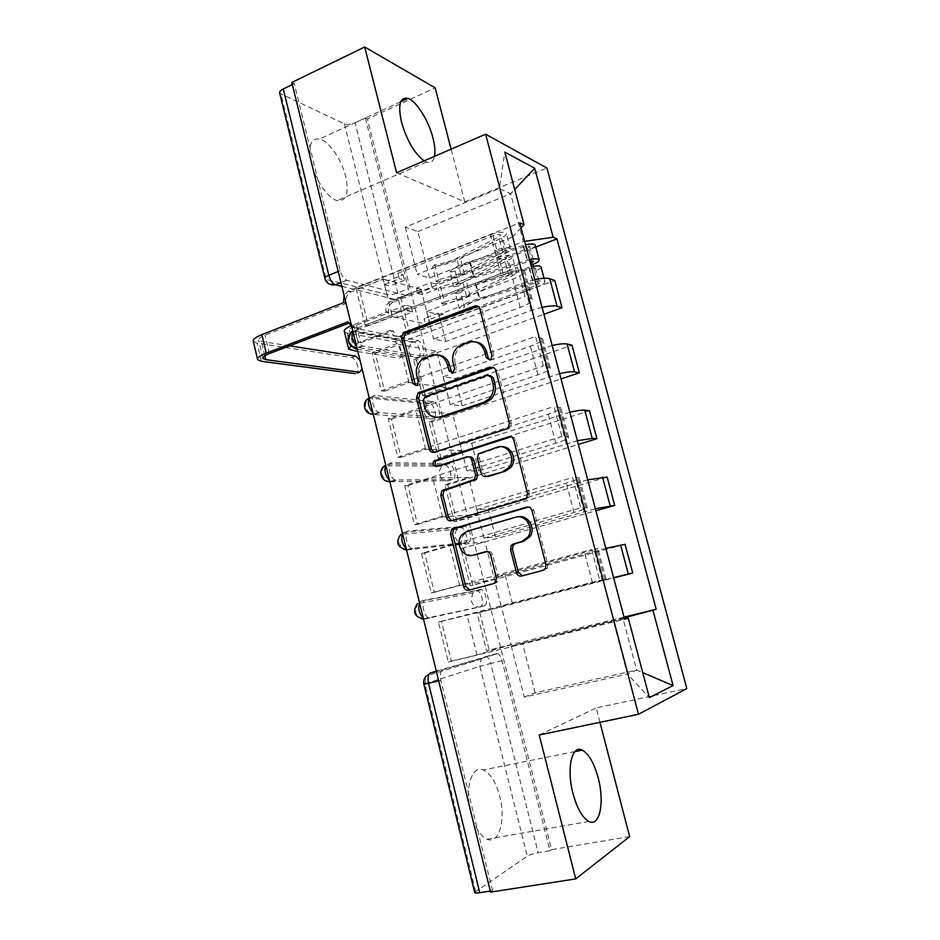 <?xml version="1.0" encoding="UTF-8"?>
<svg xmlns="http://www.w3.org/2000/svg" width="940" height="940" viewBox="0 0 940 940"><rect width="100%" height="100%" fill="white"/><g stroke="black" fill="none" stroke-linecap="round" stroke-linejoin="round"><path stroke-width="0.7" stroke-dasharray="4.7 3.53" d="M489.564 359.95L492.913 359.609L493.947 356.131L481.868 309.448L477.99 306.322M416.291 385.6L419.299 385.4L420.415 381.91L418.923 375.988L416.772 375.695M452.434 372.957L455.595 372.687L456.676 369.197L455.148 363.204L453.092 362.852M470.693 812.442C464.407 788.308 471.974 764.573 483.313 769.942C490.445 773.397 495.932 782.268 499.774 796.544C505.99 819.739 499.093 844.707 487.085 839.22C480.023 835.778 474.559 826.848 470.693 812.442M311.281 162.949C307.932 145.912 310.729 137.91 319.671 138.956C329.024 141.106 341.69 159.612 345.673 176.45C349.175 193.487 346.355 201.536 337.213 200.584C328.154 198.528 315.288 180.092 311.281 162.949M484.547 605.807L428.593 617.733C423.447 616.241 420.744 600.413 425.538 600.002L481.421 589.533C483.372 590.496 484.911 592.94 486.015 596.888C487.049 601.87 486.556 604.843 484.547 605.807L480.516 606.864C482.537 605.889 483.031 602.916 482.009 597.946C480.904 593.998 479.365 591.554 477.403 590.614L421.249 601.154L419.487 602.634M468.555 542.239L411.755 548.408C406.456 546.927 403.53 530.877 408.548 530.947L465.3 526.177C467.356 527.176 468.966 529.702 470.118 533.779C471.128 538.679 470.611 541.499 468.555 542.239L464.56 543.379C466.639 542.627 467.168 539.807 466.158 534.919C465.006 530.853 463.397 528.327 461.329 527.34L404.318 532.193L402.508 533.45M452.751 479.423L395.164 480.023C389.724 478.542 386.54 462.245 391.78 462.786L449.367 463.561C451.529 464.595 453.197 467.215 454.408 471.434C455.406 476.251 454.854 478.918 452.751 479.423L448.815 480.646C450.918 480.129 451.482 477.461 450.495 472.656C449.297 468.449 447.605 465.829 445.443 464.806L387.597 464.137L385.753 465.171M437.135 417.372L378.785 412.543C373.215 411.074 369.749 394.483 375.224 395.517L433.622 401.686C435.866 402.755 437.629 405.469 438.886 409.816C439.861 414.564 439.286 417.078 437.135 417.372L433.246 418.676C435.396 418.37 435.984 415.856 435.02 411.121C433.763 406.785 432.001 404.071 429.745 403.002L371.089 396.962L369.209 397.785M421.707 356.06L362.64 345.955C356.941 344.51 353.181 327.578 358.88 329.106L418.041 340.515C420.403 341.643 422.236 344.451 423.541 348.94C424.504 353.605 423.893 355.978 421.707 356.06L417.865 357.435C420.062 357.353 420.673 354.979 419.722 350.326C418.406 345.838 416.573 343.041 414.211 341.925L354.803 330.657L352.876 331.268M474.641 892.283L527.269 856.223C529.749 854.777 533.38 853.614 538.162 852.709L549.971 850.747L502.101 660.761C501.044 656.942 499.587 654.569 497.718 653.652L436.395 671.524M629.636 836.612L551.58 849.631L367.364 118.969L435.185 87.878M396.598 172.76L464.783 201.841L451.094 149.155M464.783 201.841L546.939 168.049M599.955 722.32L596.219 707.949L686.823 688.55M549.971 850.747L551.58 849.631M490.539 892.107L492.513 890.732L490.292 891.085M291.811 82.462L294.232 83.625L340.186 270.697C341.678 275.737 343.852 278.921 346.707 280.249L406.468 295.466L395.775 299.578C398.031 299.696 398.689 297.463 397.761 292.892L355.085 122.729C350.843 124.444 347.283 124.82 344.393 123.857L279.732 93.365M294.232 83.625L292.328 84.553M355.085 122.729L365.366 118.005L367.364 118.969M534.743 279.603L523.827 282.799L438.921 314.489L426.631 311.563L512.782 279.157C521.312 275.796 525.249 272.882 524.579 270.426L517.376 267.324L525.037 296.453L532.158 299.155C532.769 301.399 528.785 304.161 520.196 307.427L433.587 339.035L445.783 341.467L531.135 310.541L542.086 307.368M409.922 334.076L406.985 333.488L398.113 298.098L401.086 298.838L409.922 334.076L554.753 280.484M406.985 333.488L430.085 324.923L392.509 316.686L383.12 279.051L359.233 288.474L368.457 325.804L392.509 316.686M368.457 325.804L365.143 325.134L517.376 267.324M371.981 352.805L375.272 353.346L384.613 391.157L381.346 390.793L371.981 352.805L525.037 296.453M375.272 353.346L399.453 344.463L436.748 351.231L445.889 387.339L422.507 395.411L413.529 359.597L436.748 351.231M413.529 359.597L416.455 360.067L543.919 314.265M552.168 345.474L455.195 378.479L443.128 376.728L530.383 346.226C539.043 343.088 543.097 340.538 542.568 338.588L535.565 336.438L543.332 365.965L550.241 367.693C550.722 369.432 546.61 371.817 537.903 374.872L450.166 404.553L462.139 405.786L559.617 373.615M416.455 360.067L425.397 395.728L572.002 345.191M425.397 395.728L422.507 395.411M384.613 391.157L408.971 382.58L445.889 387.339M381.346 390.793L535.565 336.438M388.267 418.817L391.51 419.064L400.969 457.357L397.761 457.287L388.267 418.817L543.332 365.965M391.51 419.064L415.997 410.721L452.622 413.964L461.881 450.519L438.216 458.086L429.134 421.825L452.622 413.964M429.134 421.825L432.001 422.037L561.027 378.938M569.828 412.225L471.669 443.269L459.836 442.74L548.22 414.188C556.997 411.274 561.192 409.088 560.792 407.654L554.001 406.503L561.885 436.43L568.571 437.171C568.912 438.369 564.67 440.39 555.834 443.222L466.969 470.916L478.695 470.916L577.371 440.719M432.001 422.037L441.06 458.132L589.462 410.721M441.06 458.132L438.216 458.086M400.969 457.357L425.632 449.344L461.881 450.519M397.761 457.287L554.001 406.503M404.776 485.686L407.96 485.616L417.536 524.414L414.387 524.661L404.776 485.686L561.885 436.43M407.96 485.616L432.753 477.849L468.707 477.473L478.072 514.474L454.126 521.524L444.926 484.829L468.707 477.473M444.926 484.829L447.745 484.77L578.359 444.432M587.723 479.835L488.353 508.881L476.768 509.598L566.291 483.066C575.198 480.375 579.522 478.578 579.263 477.673L572.695 477.532L580.685 507.882L587.159 507.588C587.347 508.258 582.976 509.88 574.011 512.476L483.994 538.15L495.474 536.893L595.361 508.716M447.745 484.77L456.911 521.301L607.158 477.097M456.911 521.301L454.126 521.524M417.536 524.414L442.529 516.976L478.072 514.474M414.387 524.661L572.695 477.532M421.496 553.425L424.622 553.037L434.327 592.341L431.237 592.905L421.496 553.425L580.685 507.882M424.622 553.037L449.731 545.858L484.981 541.769L494.464 579.228L470.223 585.749L460.906 548.607L484.981 541.769M460.906 548.607L595.913 510.772M605.854 548.349L505.25 575.327L493.911 577.336L597.993 548.654L591.66 549.548L599.755 580.321L605.995 578.97L501.231 606.253L613.597 577.606M463.679 548.267L472.961 585.244L625.077 544.331M472.961 585.244L470.223 585.749M434.327 592.341L459.637 585.503L494.464 579.228M431.237 592.905L591.66 549.548M438.428 622.057L441.495 621.352L451.329 661.161L448.298 662.066L438.428 622.057L599.755 580.321M441.495 621.352L501.466 606.876L511.066 644.793L486.521 650.774L477.097 613.162L501.466 606.876M477.097 613.162L613.691 577.959M493.911 577.336L501.231 606.253M476.768 509.598L483.994 538.15M459.836 442.74L466.969 470.916M443.128 376.728L450.166 404.553M426.631 311.563L433.587 339.035M512.465 603.703L505.25 575.327M495.474 536.893L488.353 508.881M478.695 470.916L471.669 443.269M462.139 405.786L455.195 378.479M445.783 341.467L438.921 314.489M429.627 277.946L417.842 231.616L405.269 227.175L499.446 188.47L512.265 237.138L417.207 274.339L429.627 277.946L523.322 241.568L510.69 193.793L499.446 188.47L504.804 152.116M405.269 227.175L417.207 274.339M417.842 231.616L510.69 193.793L514.721 189.504M424.093 160.846L426.419 162.032C430.649 163.442 433.352 161.551 434.503 156.346M539.219 734.986L596.219 707.949M511.289 645.956L524.238 697.116L627.391 674.062L636.639 670.044L622.914 618.156L511.289 645.956L613.444 621.117L627.391 674.062L649.352 697.598M524.238 697.116L535.13 692.815L636.639 670.044L642.737 672.641M535.13 692.815L522.37 642.631M524.626 241.368L523.322 241.568M512.265 237.138L521.054 227.856M365.143 325.134L355.896 287.64L519.726 222.839M355.896 287.64L359.233 288.474M398.113 298.098L421.049 289.262L383.12 279.051M401.086 298.838L535.741 247.055M479.811 612.539L489.211 649.986L624.054 617.122M448.298 662.066L624.607 619.237M421.049 289.262L430.085 324.923M622.914 618.156L624.231 617.815M489.211 649.986L486.521 650.774M451.329 661.161L476.968 654.933L511.066 644.793M624.501 618.849L613.444 621.117M492.513 890.732L440.837 680.36C439.732 674.755 440.378 671.301 442.764 669.985M365.366 118.005L408.383 288.768C409.335 293.362 408.689 295.595 406.468 295.466M408.971 382.58L399.453 344.463M425.632 449.344L415.997 410.721M442.529 516.976L432.753 477.849M459.637 585.503L449.731 545.858M476.968 654.933L466.945 614.772M475.828 341.96L468.214 342.195M455.148 363.204C453.832 356.648 455.595 351.207 460.459 346.884L470.235 342.606M438.545 355.073L431.495 355.367M418.923 375.988C417.63 369.361 419.44 363.933 424.363 359.703L433.61 355.743M434.115 452.305L436.383 452.316L510.244 427.9L511.325 423.329L497.742 370.83L493.465 367.611M489.963 375.448L487.696 375.224M436.983 417.407C431.812 416.244 428.405 412.872 426.772 407.267L425.197 401.004L427.148 397.044L489.67 375.53M510.855 436.841C513.228 436.595 514.826 437.699 515.661 440.12L529.432 493.336L527.552 493.418M451.729 520.678L526.435 499.105L528.656 497.519L529.432 493.336M468.86 456.899L438.663 466.452L436.56 466.44M436.853 466.346L438.663 466.452M501.807 446.805L497.248 447.205M486.262 476.486L483.172 473.231L479.377 458.344L480.469 453.809L499.199 447.276M518.504 516.824L515.449 517.247M472.855 555.246C463.444 556.01 457.38 542.004 463.89 534.625L469.213 531.018L517.353 517.094M469.8 589.932L495.451 583.223L497.73 581.566L498.376 577.606L492.607 554.835C491.667 552.179 489.94 551.063 487.413 551.475L486.885 551.615M522.523 575.821L544.754 570.039L547.256 568.124L547.785 564.306L533.838 510.361C532.863 507.682 531.088 506.578 528.48 507.036L528.421 507.06M344.381 331.667L347.213 333.065L394.495 341.772C399.7 342.736 403.683 359.315 398.407 358.093L402.52 356.601C407.784 357.835 403.777 341.232 398.595 340.257L351.525 331.432L349.445 330.398C348.928 328.953 351.231 327.214 356.342 325.181L388.784 312.82L388.643 312.233C387.879 307.697 389.348 304.302 393.038 302.057L390.441 301.435C386.74 303.69 385.271 307.098 386.035 311.645L386.176 312.233L350.232 326.086M388.784 312.82L386.176 312.233M531.5 266.749L532.522 270.603L535.518 268.394C534.813 267.759 532.886 267.865 529.737 268.711L476.204 284.714C467.967 287.288 462.821 289.908 460.764 292.587L464.524 307.251L459.214 308.273C461.834 304.983 468.437 301.693 479.024 298.403L532.874 282.411C539.454 280.637 543.473 280.379 544.93 281.647C545.247 282.87 543.132 284.362 538.608 286.124L402.32 336.567C397.973 337.648 395 335.909 393.402 331.327L390.805 330.81C392.415 335.404 395.387 337.154 399.747 336.062L430.226 324.77L428.922 319.6L424.069 318.507L425.385 323.701L439.885 318.319L444.644 319.424L443.316 314.23L428.922 319.6M430.226 324.77L425.385 323.701M422.601 294.643L421.296 289.508L416.408 288.204L417.724 293.374L422.601 294.643L436.924 289.156L435.62 283.998L526.776 248.888L529.749 246.597C529.02 245.904 527.093 245.986 523.956 246.844L470.588 262.965C462.374 265.562 457.251 268.264 455.23 271.061L458.978 285.666C461.035 282.964 466.17 280.308 474.406 277.723L529.866 261.203M444.644 319.424L536.435 285.396L539.454 283.257C538.749 282.646 536.822 282.776 533.673 283.622L480.046 299.543C471.786 302.093 466.616 304.666 464.524 307.251M460.764 292.587L455.442 293.586L459.214 308.273M455.442 293.586C458.027 290.178 464.607 286.829 475.17 283.516L531.347 266.784M541.064 267.101C540.876 268.37 538.761 269.792 534.707 271.378L538.608 286.124M421.296 289.508L391.028 301.176M390.664 330.222L351.055 345.755M458.978 285.666L453.668 286.665C456.241 283.21 462.809 279.815 473.361 276.501L529.479 259.734M455.23 271.061L449.919 272.048L453.668 286.665M449.919 272.048C452.457 268.476 458.99 265.021 469.518 261.673L525.542 244.823M535.283 245.305C535.107 246.656 533.015 248.137 528.973 249.746L393.625 301.799M353.687 347.213C354.239 345.92 356.577 344.487 360.702 342.9L393.261 330.739M533.38 266.361L534.707 271.378L532.522 270.603L536.435 285.396M417.724 293.374L432.13 287.828L430.802 282.635L416.408 288.204M430.802 282.635L435.62 283.998M432.13 287.828L436.924 289.156M439.885 318.319L438.545 313.09L443.316 314.23M438.545 313.09L424.069 318.507M402.52 356.601L357.271 349.139M357.858 351.537L398.407 358.093M253.354 341.478L257.125 343.159L351.689 357.576C355.954 358.163 360.267 370.243 357.224 373.027M362.147 369.021L360.008 360.314M289.591 345.849L261.438 341.478L258.676 340.245C258.101 338.799 260.216 337.107 265.021 335.145L346.39 303.326L346.237 302.715C345.45 297.909 346.978 294.302 350.832 291.905L382.956 279.192L384.307 284.62L389.677 286.019L388.326 280.637L403.166 274.809L397.867 273.305L399.241 278.757L384.307 284.62M346.39 303.326L343.464 302.68M382.956 279.192L388.326 280.637M390.887 310.976L392.25 316.428L397.573 317.591L396.222 312.186L390.887 310.976L405.892 305.241L407.267 310.729L503.17 274.363C507.071 273.07 509.586 272.812 510.726 273.575L508.857 275.35L466.381 295.736L444.315 301.998L440.449 286.876L462.48 280.578L504.78 259.793L506.625 257.959C505.485 257.149 502.971 257.396 499.081 258.7L497.143 251.321L494.663 250.416L490.574 234.765L348.529 290.93L344.04 295.266M397.867 273.305L493.065 235.729C496.943 234.413 499.457 234.189 500.621 235.071L498.799 236.986L456.758 258.359C450.131 261.579 442.811 263.682 434.785 264.68L432.565 266.702C442.764 265.421 452.07 262.742 460.506 258.664L502.512 237.362C505.485 235.811 506.766 234.471 506.343 233.367C503.922 231.534 498.67 232.004 490.574 234.765M434.785 264.68L438.628 279.744L460.635 273.446L502.853 252.461L504.698 250.604C503.546 249.782 501.032 250.017 497.143 251.321L493.065 235.729M438.628 279.744L436.383 281.706L432.565 266.702M436.383 281.706C446.582 280.379 455.912 277.7 464.384 273.693L506.566 252.79C509.551 251.262 510.843 249.97 510.432 248.912C508.035 247.173 502.782 247.678 494.663 250.416L496.602 257.818C504.721 255.093 509.985 254.587 512.359 256.279C512.77 257.313 511.478 258.582 508.481 260.098L466.216 280.813C457.733 284.785 448.392 287.452 438.193 288.815L440.449 286.876M392.25 316.428L360.514 328.46C355.978 329.623 352.876 327.79 351.207 322.937L348.141 321.738M348.564 323.266L351.055 322.314M444.315 301.998L442.035 303.879L438.193 288.815M442.035 303.879C452.234 302.469 461.599 299.813 470.106 295.912L512.547 275.596C515.555 274.116 516.871 272.882 516.471 271.895C514.11 270.297 508.857 270.849 500.714 273.552L357.623 327.896L360.514 328.46M351.948 327.473L357.623 327.896M396.222 312.186L411.144 306.511L412.519 311.951L397.573 317.591M412.519 311.951L407.267 310.729M411.144 306.511L405.892 305.241M403.166 274.809L404.529 280.214L399.241 278.757M404.529 280.214L389.677 286.019M503.17 274.363L499.081 258.7L496.602 257.818L500.714 273.552M493.947 356.131L491.973 355.755M420.415 381.91L418.265 381.628M456.676 369.197L454.619 368.868M480.422 589.439L476.404 590.508L472.726 592.928L471.163 600.601C472.844 605.431 475.957 607.522 480.516 606.864L423.552 619.213M464.478 526.059L457.334 529.173C455.312 531.464 454.655 534.202 455.336 537.363C456.981 542.133 460.06 544.131 464.56 543.379L406.585 550.064M448.721 463.444L442.223 466.158C439.814 468.508 438.968 471.41 439.685 474.9C441.318 479.588 444.362 481.503 448.815 480.646L389.841 481.832M433.164 401.58L427.395 403.895C424.539 406.245 423.482 409.335 424.222 413.165C425.844 417.795 428.852 419.628 433.246 418.676L373.309 414.481M417.783 340.456L412.825 342.383C409.488 344.686 408.195 347.953 408.947 352.171C410.545 356.73 413.518 358.493 417.865 357.435L358.963 347.577L356.988 348M496.567 653.594L436.313 671.172M475.57 891.273L424.927 683.78L479.858 666.354L527.269 856.223M346.86 280.284L340.95 282.658M341.866 286.371L395.775 299.578C391.51 300.706 388.584 299.038 387.022 294.549L326.227 279.415L281.119 94.623M344.393 123.857L387.022 294.549C389.818 294.984 393.402 294.432 397.761 292.892L408.383 288.768M592.435 582.671L584.61 552.861M574.011 512.476L566.291 483.066M555.834 443.222L548.22 414.188M537.903 374.872L530.383 346.226M520.196 307.427L512.782 279.157M429.933 617.862L425.632 618.99L423.341 618.344M425.538 600.002L421.249 601.154L417.325 603.774L415.668 612.116C416.573 615.406 418.464 617.627 421.355 618.779M412.883 548.561L408.642 549.794L406.315 548.96M408.548 530.947L400.934 534.32C398.783 536.811 398.066 539.783 398.795 543.226L403.754 549.442M396.057 480.176L391.863 481.503L389.501 480.481M391.78 462.786L384.848 465.735C382.286 468.285 381.382 471.457 382.145 475.24L386.481 481.022M379.443 412.684L375.307 414.105L372.921 412.895M375.224 395.517L368.997 398.09M363.052 346.061L358.963 347.577L356.542 346.19M358.88 329.106L352.512 331.785M602.258 580.497L594.562 551.263M584.128 511.677L576.526 482.831M585.808 507.518L577.877 477.473M566.232 443.751L558.736 415.28M567.149 436.771L559.335 407.137M548.572 376.717L541.17 348.611M548.749 367L541.04 337.754M531.135 310.541L523.827 282.799M530.595 298.156L522.981 269.31M604.714 579.228L596.677 548.76M352.841 346.872L349.492 341.89C348.693 337.307 350.056 333.759 353.605 331.232L412.825 342.383L418.041 340.515M369.514 413.494L365.719 408.136C364.92 403.965 366.048 400.605 369.079 398.043L427.395 403.895L433.622 401.686M340.186 270.697L338.212 271.495M440.837 680.36L438.698 680.866M502.101 660.761L490.704 663.487C489.658 659.68 488.189 657.318 486.297 656.414L485.134 656.355L481.08 659.152L479.858 666.354L490.704 663.487L538.162 852.709M430.555 672.923L426.231 675.942L424.927 683.78L423.87 684.179M324.84 278.299L329.212 284.068M464.266 344.745L462.221 344.346M427.806 357.823L425.667 357.47M481.868 309.448L479.87 308.919M508.364 429.122L506.437 428.993M436.383 452.316L434.28 452.257M497.742 370.83L495.791 370.501M511.325 423.329L509.398 423.176M427.148 397.044L425.009 396.809M425.197 401.004L423.059 400.781M426.772 407.267L424.645 407.067M515.661 440.12L513.757 440.026M526.435 499.105L524.555 499.199M453.503 520.607L451.435 520.772M468.649 456.957L466.616 456.911M482.279 452.645L480.281 452.587M479.377 458.344L477.379 458.309M483.172 473.231L481.174 473.231M469.213 531.018L467.192 531.206M487.413 551.475L486.497 551.592M492.607 554.835L490.633 555.117M498.376 577.606L496.426 577.959M495.451 583.223L493.488 583.587M470.846 589.803L468.825 590.191M533.838 510.361L531.97 510.502M547.785 564.306L545.964 564.623M544.754 570.039L542.921 570.369M523.615 575.691L521.723 576.032M398.431 340.221L394.33 341.737M388.643 312.233L386.035 311.645M529.737 268.711L533.673 283.622M476.204 284.714L480.046 299.543M475.17 283.516L479.024 298.403M528.914 267.442L532.874 282.411M526.776 248.888L530.019 261.167M353.652 324.641L358.022 342.43M523.956 246.844L527.88 261.684M470.588 262.965L474.406 277.723M469.518 261.673L473.361 276.501M523.11 245.481L527.058 260.38M528.973 249.746L532.863 264.434M356.342 325.181L360.702 342.9M402.32 336.567L399.747 336.062M393.402 331.327L390.805 330.81M351.525 331.432L355.496 347.624M347.213 333.065L351.49 350.503M355.496 356.084L351.525 357.553M343.312 302.057L346.237 302.715M502.853 252.461L498.799 236.986M460.635 273.446L456.758 258.359M464.384 273.693L460.506 258.664M506.566 252.79L502.512 237.362M269.38 353.593L265.021 335.145M508.857 275.35L504.78 259.793M466.381 295.736L462.48 280.578M470.106 295.912L466.216 280.813M512.547 275.596L508.481 260.098M348.529 290.93L351.443 291.635M348.294 322.361L351.207 322.937M261.402 361.301L257.125 343.159M264.822 355.79L261.438 341.478M492.913 359.609L490.939 359.245M419.299 385.4L417.149 385.13M455.595 372.687L453.538 372.369M574.88 751.612L483.313 769.942M400.734 101.743L319.671 138.956M481.421 589.533L472.726 592.928L417.325 603.774M465.3 526.177L457.334 529.173L400.934 534.32M449.367 463.561L442.223 466.158L384.848 465.735M362.64 345.955L356.906 347.683M378.785 412.543L373.215 414.14M395.164 480.023L389.748 481.48M411.755 548.408L406.503 549.736M428.593 617.733L423.494 618.931M605.995 578.97L597.993 548.654M532.158 299.155L524.579 270.426M550.241 367.693L542.568 338.588M568.571 437.171L560.792 407.654M587.159 507.588L579.263 477.673M346.707 280.249L340.926 282.552M497.718 653.652L486.297 656.414L481.08 659.152L426.231 675.942M426.419 162.032L337.213 200.584M588.84 821.454L487.085 839.22M460.459 346.884L458.403 346.484M424.363 359.703L422.224 359.35M426.255 397.561L424.116 397.326M510.244 427.9L508.317 427.747M528.656 497.519L526.788 497.601M480.469 453.809L478.472 453.762M463.89 534.625L461.846 534.837M497.73 581.566L495.78 581.931M547.256 568.124L545.423 568.442M394.495 341.772L398.595 340.257M535.518 268.394L539.454 283.257M544.025 278.252L544.93 281.647M529.749 246.597L533.662 261.391M393.038 302.057L390.441 301.435M349.445 330.398L353.64 347.506M348.529 348.611L348.67 349.222M351.689 357.576L355.661 356.107M504.698 250.604L500.621 235.071M510.432 248.912L506.343 233.367M510.726 273.575L506.625 257.959M516.471 271.895L512.359 256.279M347.906 291.2L350.832 291.905M257.654 359.762L257.49 359.045M262.859 357.987L258.676 340.245"/><path stroke-width="1.41" d="M489.928 359.856L490.939 359.245L491.973 355.755L479.87 308.919C478.942 306.346 477.214 305.382 474.712 306.029L403.378 332.654L401.474 337.906L412.872 383.52L416.326 385.588L417.149 385.13L418.265 381.628L416.772 375.695C415.48 369.032 417.289 363.592 422.224 359.35L431.495 355.367C439.286 353.487 444.632 356.636 447.558 364.814L449.085 370.806L452.622 372.898L454.619 368.868L453.092 362.852C451.764 356.284 453.538 350.82 458.403 346.484L468.214 342.195C476.216 340.233 481.715 343.406 484.723 351.678L486.286 357.752L489.928 359.856M598.181 777.92C594.104 763.139 588.816 753.88 582.307 750.132C571.955 744.269 566.268 768.45 572.977 793.466C577.09 808.4 582.377 817.73 588.84 821.454C599.79 827.4 604.773 801.902 598.181 777.92M434.503 156.346C435.385 151.657 434.879 145.547 432.976 138.027C428.675 120.708 416.526 101.156 408.031 98.394C399.947 96.773 397.785 104.716 401.521 122.224C406.961 140.671 414.493 153.549 424.093 160.846M516.401 572.577C517.353 575.28 519.127 576.432 521.723 576.032L542.921 570.369L545.423 568.442L545.964 564.623L531.97 510.502C530.994 507.8 529.208 506.695 526.611 507.154L453.386 528.538L451.459 529.819L450.542 534.131L463.702 586.772C464.619 589.427 466.334 590.567 468.825 590.191L493.488 583.587L495.78 581.931L496.426 577.959L490.633 555.117C489.693 552.45 487.954 551.322 485.428 551.733L473.22 555.152C463.079 558.56 454.502 543.12 461.846 534.837L467.192 531.206L515.449 517.247C525.389 513.769 534.566 528.127 527.963 536.975L521.7 541.581L513.499 543.872L511.207 545.529L510.526 549.583L516.401 572.577L518.304 572.249L522.523 575.821M638.495 714.271L539.219 734.986L575.726 878.9L490.539 892.107L291.811 82.462L364.697 47L396.598 172.76L485.628 134.209L638.495 714.271L686.823 688.55L546.939 168.049L485.628 134.209M506.437 428.993L508.317 427.747L509.398 423.176L495.791 370.501C494.839 367.893 493.101 366.882 490.562 367.47L418.018 392.908L416.467 397.879L429.286 449.144C430.179 451.717 431.848 452.763 434.28 452.257L506.437 428.993M513.757 440.026L527.552 493.418L526.788 497.601L524.555 499.199L451.435 520.772C448.979 521.207 447.287 520.114 446.382 517.505L440.801 495.204L441.882 490.715L474.524 479.435L475.534 474.982L471.751 460.083C470.822 457.463 469.107 456.405 466.616 456.911L436.56 466.44C433.176 466.17 432.294 464.348 433.904 461L508.458 436.841C511.031 436.313 512.793 437.37 513.757 440.026M451.094 149.155L435.185 87.878L364.697 47M575.726 878.9L629.636 836.612L599.955 722.32M490.292 891.085L479.741 892.718C476.404 893.2 474.712 893.059 474.641 892.283L423.881 684.214L428.546 683.274L479.741 892.718M324.84 278.299L279.732 93.365C279.25 91.885 280.425 90.416 283.269 88.959L328.812 275.291C330.293 280.32 332.478 283.481 335.357 284.785L341.866 286.371M292.328 84.553L283.269 88.959M542.086 307.368C549.148 305.864 554.142 305.488 557.067 306.252L549.747 278.722C546.786 277.829 541.781 278.123 534.743 279.603M549.747 278.722L554.753 280.484L562.026 307.768L543.919 314.265M557.067 306.252L562.026 307.768M561.027 378.938L579.357 372.816L572.002 345.191L567.126 344.017C564.223 343.441 559.241 343.934 552.168 345.474M559.617 373.615C566.702 372.029 571.673 371.464 574.54 371.899L579.357 372.816M578.359 444.432L596.923 438.698L589.462 410.721L584.715 410.157C581.895 409.911 576.937 410.604 569.828 412.225M577.371 440.719L592.235 438.393L596.923 438.698M595.913 510.772L614.713 505.438L607.158 477.097L587.723 479.835M595.361 508.716L614.713 505.438M613.691 577.959L632.738 573.048L625.077 544.331L605.854 548.349M613.597 577.606L632.738 573.048M521.054 227.856L524.038 224.707L504.804 152.116L534.684 168.225L553.143 237.233L524.626 241.368M624.231 617.815L656.191 609.296L556.973 238.889L553.143 237.233M652.948 610.318L673.075 685.554L649.352 697.598L628.284 618.085L624.501 618.849M524.038 224.707L519.726 222.839L624.607 619.237L628.284 618.085M535.741 247.055L556.973 238.889M624.054 617.122L656.191 609.296M534.684 168.225L514.721 189.504M642.737 672.641L673.075 685.554M489.564 359.95L488.271 358.116L486.709 352.065C484.934 346.261 481.304 342.889 475.828 341.96M438.545 355.073C444.127 355.837 447.828 359.197 449.637 365.155L451.153 371.136L452.434 372.957M477.99 306.322L405.551 333.089L403.66 338.329L415.034 383.79L416.291 385.6M493.465 367.611L420.156 393.155L418.617 398.102L431.413 449.214L434.115 452.305M491.338 377.351L487.696 375.224L425.009 396.809L423.059 400.781L424.645 407.067C427.488 415.245 432.811 418.488 440.613 416.796L483.654 402.379L488.882 399.124C492.901 394.8 494.276 389.689 492.995 383.779L491.338 377.351L493.3 377.657L489.963 375.448M436.983 417.407L440.613 416.796M493.3 377.657L494.957 384.072C496.238 389.959 494.863 395.047 490.856 399.359L485.639 402.602L442.716 416.961M468.86 456.899C471.257 456.535 472.89 457.604 473.76 460.118L477.544 474.97L476.533 479.4L443.962 490.656L442.905 495.133L448.462 517.353L451.729 520.678M510.855 436.841L436.019 461.023C434.562 463.15 434.844 464.924 436.853 466.346M503.405 471.21L508.846 467.509C516.601 458.885 507.623 443.281 497.248 447.205L478.472 453.762L477.379 458.309L481.174 473.231C482.114 475.863 483.841 476.944 486.368 476.451L505.344 471.21L510.761 467.521C517.576 459.919 511.43 445.795 501.807 446.805M486.262 476.486L488.342 476.439L486.368 476.451M505.344 471.21L488.342 476.439M518.504 516.824C528.174 514.638 536.059 528.409 529.843 536.764L523.58 541.346L515.402 543.637L513.134 545.282L512.441 549.324L518.304 572.249M486.885 551.615L475.229 554.882M528.421 507.06L455.442 528.351L453.527 529.631L452.61 533.92L465.735 586.395L469.8 589.932M531.347 266.784C536.728 265.62 539.936 265.62 540.982 266.772L541.064 267.101M529.866 261.203L533.662 261.391L530.677 263.623L531.5 266.749M529.479 259.734C534.86 258.571 538.068 258.582 539.125 259.769C539.454 261.085 537.375 262.636 532.863 264.434L533.38 266.361M525.542 244.823C530.9 243.672 534.12 243.719 535.189 244.964L535.283 245.305M530.019 261.167L530.677 263.623L532.863 264.434M357.271 349.139L353.745 347.941L353.687 347.213M351.055 345.755L348.67 349.222L357.858 351.537M350.232 326.086C345.662 328.319 343.711 330.175 344.381 331.667L348.529 348.611M357.224 373.027L359.456 372.216L362.147 369.021M360.008 360.314L355.661 356.107L289.591 345.849M344.04 295.266L343.464 302.68L261.872 334.628C255.41 337.272 252.578 339.552 253.354 341.478L257.49 359.045M359.456 372.216L265.726 359.644L262.988 358.516C262.425 357.153 264.563 355.508 269.38 353.593L348.564 323.266M351.948 327.473L348.141 321.738L266.243 353.146C259.769 355.731 256.902 357.94 257.654 359.762L261.402 361.301L355.461 373.662M436.313 671.172L430.555 672.923C428.135 674.239 427.465 677.693 428.546 683.274L438.698 680.866M436.395 671.524L430.555 672.923M340.95 282.658L335.521 284.82L329.212 284.068M610.166 505.767L602.552 477.156M592.235 438.393L584.715 410.157M574.54 371.899L567.126 344.017M628.32 574.023L620.611 545.036M352.876 331.268C350.973 335.674 352.195 340.644 356.542 346.19M356.988 348L352.841 346.872M369.209 397.785C367.364 402.531 368.598 407.572 372.921 412.895M385.753 465.171C383.966 470.27 385.224 475.382 389.501 480.481M402.508 533.45C400.793 538.914 402.062 544.084 406.315 548.96M419.487 602.634C417.853 608.462 419.134 613.702 423.341 618.344M373.309 414.481L369.514 413.494M389.841 481.832L386.481 481.022M406.585 550.064L403.754 549.442M423.552 619.213L421.355 618.779M338.212 271.495L328.812 275.291C325.863 276.548 324.57 277.664 324.935 278.663C326.638 283.492 330.105 285.537 335.357 284.785L340.926 282.552M486.709 352.065L484.723 351.678M451.153 371.136L449.085 370.806M449.637 365.155L447.558 364.814M415.034 383.79L412.872 383.52M403.66 338.329L401.474 337.906M406.397 332.654L404.212 332.22M476.721 306.569L474.712 306.029M488.271 358.116L486.286 357.752M431.413 449.214L429.286 449.144M418.617 398.102L416.467 397.879M421.379 392.462L419.24 392.215M492.537 367.81L490.562 367.47M485.639 402.602L483.654 402.379M494.957 384.072L492.995 383.779M448.462 517.353L446.382 517.505M442.905 495.133L440.801 495.204M445.713 489.54L443.633 489.599M474.653 480.646L472.644 480.681M477.544 474.97L475.534 474.982M473.76 460.118L471.751 460.083M437.135 460.33L435.032 460.295M510.385 436.959L508.458 436.841M512.441 549.324L510.526 549.583M515.402 543.637L513.499 543.872M523.58 541.346L521.7 541.581M486.497 551.592L485.428 551.733M465.735 586.395L463.702 586.772M452.61 533.92L450.542 534.131M455.442 528.351L453.386 528.538M528.351 507.048L526.611 507.154M355.496 347.624L355.802 348.893M266.243 353.146L261.872 334.628M265.726 359.644L264.822 355.79M582.307 750.132L574.88 751.612M408.031 98.394L400.734 101.743M352.512 331.785C344.71 335.862 348.153 348.411 356.906 347.683M368.997 398.09C360.948 402.073 364.297 414.904 373.215 414.14M384.848 465.735C377.457 470.2 381.158 482.244 389.748 481.48M400.934 534.32C395.305 542.274 397.162 547.409 406.503 549.736M417.325 603.774C412.343 611.799 414.387 616.852 423.494 618.931M426.231 675.942C424.081 678.351 423.294 681.101 423.87 684.179M405.551 333.089L403.378 332.654M420.156 393.155L418.018 392.908M490.856 399.359L488.882 399.124M443.962 490.656L441.882 490.715M476.533 479.4L474.524 479.435M436.019 461.023L433.904 461M510.761 467.521L508.846 467.509M513.134 545.282L511.207 545.529M529.843 536.764L527.963 536.975M453.527 529.631L451.459 529.819M540.982 266.772L544.025 278.252M535.189 244.964L539.125 259.769"/></g></svg>
